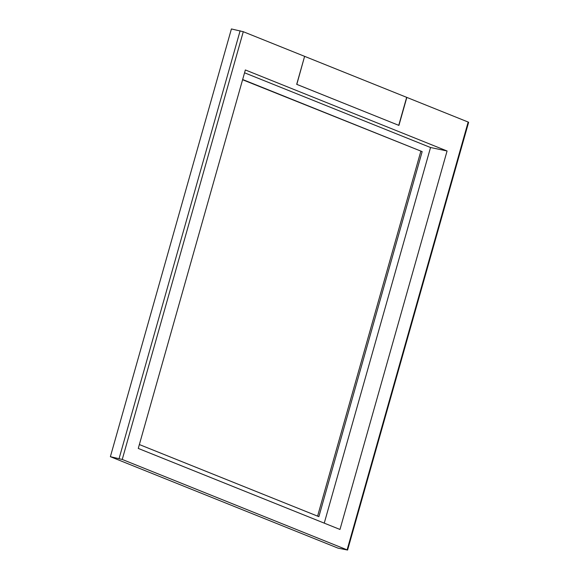 <?xml version="1.0" encoding="UTF-8"?>
<svg xmlns="http://www.w3.org/2000/svg" width="579" height="579" viewBox="0 0 579 579"><rect width="100%" height="100%" fill="white"/><g stroke="black" fill="none" stroke-linecap="round" stroke-linejoin="round"><path stroke-width="0.87" d="M304.605 56.38L296.803 84.382M296.868 84.396L398.678 125.31M398.743 125.325L406.668 97.344L304.786 56.416M138.265 448.428L245.358 69.958L447.075 150.989L339.982 529.459L138.265 448.428M244.555 72.795L430.537 147.507L447.075 150.989M430.537 147.507L324.247 523.141M347.588 550.05L122.241 459.451L243.281 31.707L304.612 56.344L296.694 84.339L398.917 125.404L406.834 97.41L468.165 122.046L468.628 122.307L347.588 550.05L337.984 548.125L110.372 456.693L122.241 459.451M243.281 31.707L231.412 28.95L110.372 456.693M242.587 79.743L422.163 151.626L318.87 516.656L139.358 444.549M242.652 79.511L422.163 151.626M420.817 151.343L317.589 516.15M347.132 549.789L468.165 122.046M119.093 458.525L240.126 30.781"/></g></svg>
